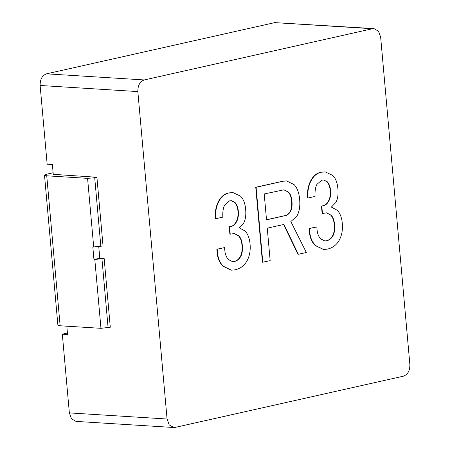 <?xml version="1.0" encoding="UTF-8"?>
<svg xmlns="http://www.w3.org/2000/svg" width="450" height="450" viewBox="0 0 450 450"><rect width="100%" height="100%" fill="white"/><g stroke="black" fill="none" stroke-linecap="round" stroke-linejoin="round"><path stroke-width="0.67" d="M286.408 180.934L282.656 181.237L255.752 187.273L262.446 262.254L270.157 260.623L267.261 228.172L283.916 224.438L298.344 254.301L306.349 252.501L290.846 221.541L296.899 216.157C299.334 211.736 300.251 206.162 299.655 199.434C299.053 192.713 297.197 187.763 294.081 184.584L286.588 180.945L283.005 181.254L256.101 187.296L262.794 262.277M283.567 224.415L297.996 254.278L298.344 254.301M283.815 189.782L288.191 192.066C290.109 194.023 291.251 197.049 291.617 201.139C292.011 205.526 291.549 208.907 290.239 211.292C288.923 213.671 287.201 215.1 285.064 215.584L266.169 219.819M264.212 193.972L283.989 189.793L288.546 192.088C290.458 194.046 291.6 197.072 291.966 201.161C292.359 205.549 291.898 208.929 290.588 211.314C289.271 213.694 287.55 215.123 285.412 215.601L266.518 219.842L264.212 193.972M255.752 187.273L256.101 187.296M231.238 200.683L234.551 202.314C236.469 204.272 237.6 207.152 237.938 210.949C238.326 215.336 237.774 218.886 236.273 221.608C234.776 224.331 233.066 225.911 231.143 226.339L229.224 226.772L229.888 234.225L234.382 233.539L238.877 235.884C240.795 237.842 241.931 240.868 242.297 244.958C242.741 249.93 242.213 253.772 240.716 256.494C239.214 259.217 237.077 260.887 234.304 261.512L232.588 261.658L228.583 259.667C226.429 257.468 225.18 254.464 224.843 250.667L224.567 247.596L217.204 249.249L217.513 252.759C218.008 258.311 219.938 262.8 223.29 266.22L231.339 270.163L235.046 269.843C240.384 268.644 244.367 265.669 246.988 260.904C249.615 256.14 250.639 250.543 250.065 244.108C249.542 238.264 247.843 233.876 244.969 230.94L239.13 227.779L243.624 223.194C245.498 219.791 246.172 215.167 245.649 209.317C245.132 203.473 243.433 199.08 240.559 196.149L232.993 192.594L228.836 192.966C224.781 193.877 221.535 196.543 219.099 200.964C216.287 206.066 215.184 211.984 215.781 218.706L222.829 217.125C222.57 211.815 223.194 207.799 224.691 205.076L229.545 200.857L231.418 200.689L234.9 202.337C236.818 204.294 237.949 207.169 238.286 210.971C238.68 215.359 238.123 218.908 236.621 221.631C235.125 224.353 233.415 225.928 231.491 226.361L229.573 226.794L230.237 234.248M234.208 233.533L238.528 235.868C240.446 237.819 241.583 240.846 241.948 244.935C242.393 249.907 241.864 253.749 240.368 256.472C238.866 259.194 236.728 260.871 233.955 261.489L232.414 261.647M224.567 247.596L216.849 249.227L217.164 252.737C217.659 258.289 219.583 262.778 222.941 266.197L231.165 270.152M232.819 192.583L228.487 192.943C224.432 193.854 221.186 196.521 218.751 200.942C215.938 206.044 214.83 211.961 215.432 218.683L215.781 218.706M229.224 226.772L229.573 226.794M216.849 249.227L217.204 249.249M323.477 179.983L326.79 181.62C328.708 183.572 329.833 186.452 330.176 190.249C330.564 194.636 330.013 198.191 328.511 200.914C327.015 203.631 325.299 205.211 323.381 205.639L321.457 206.072L322.121 213.525L326.616 212.844L331.116 215.19C333.028 217.142 334.17 220.168 334.536 224.257C334.98 229.23 334.451 233.078 332.955 235.8C331.453 238.517 329.316 240.193 326.537 240.812L324.821 240.958L320.822 238.967C318.668 236.768 317.419 233.769 317.076 229.967L316.806 226.896L309.437 228.549L309.752 232.059C310.247 237.611 312.171 242.1 315.529 245.52L323.572 249.463L327.285 249.148C332.623 247.95 336.6 244.969 339.227 240.204C341.848 235.44 342.872 229.843 342.298 223.414C341.781 217.564 340.082 213.176 337.207 210.24L331.369 207.079L335.858 202.494C337.736 199.091 338.411 194.468 337.888 188.618C337.365 182.773 335.666 178.386 332.792 175.449L325.232 171.894L321.075 172.266C317.019 173.177 313.774 175.843 311.338 180.264C308.526 185.372 307.418 191.284 308.019 198.006L315.062 196.425C314.809 191.115 315.428 187.099 316.929 184.376L321.778 180.157L323.651 179.994L327.139 181.637C329.057 183.594 330.182 186.474 330.525 190.271C330.913 194.659 330.362 198.214 328.86 200.931C327.364 203.653 325.648 205.234 323.73 205.661L321.806 206.094L322.476 213.547M326.441 212.833L330.761 215.167C332.679 217.119 333.821 220.146 334.187 224.241C334.631 229.208 334.103 233.055 332.601 235.778C331.104 238.5 328.967 240.171 326.188 240.795L324.647 240.947M316.806 226.896L309.088 228.527L309.403 232.037C309.898 237.589 311.822 242.078 315.174 245.503L323.404 249.452M325.058 171.889L320.726 172.243C316.671 173.154 313.425 175.821 310.984 180.242C308.177 185.349 307.069 191.261 307.671 197.983L308.019 198.006M321.457 206.072L321.806 206.094M309.088 228.527L309.437 228.549M98.775 246.842L99.793 258.221L104.153 258.491L110.289 327.229L100.957 328.32L60.126 325.772L57.887 325.181L44.505 175.208L46.997 174.139L53.123 172.766M53.263 174.336L96.907 177.255L94.714 177.75L87.576 178.352L46.744 175.798L44.505 175.208M96.907 177.255L103.039 245.993L92.835 247.033L93.949 259.532L104.153 258.491M99.793 258.221L93.949 259.532M137.846 91.581L167.068 419.017L169.194 424.862L173.739 427.5L175.264 427.376L403.464 376.166C407.807 374.541 409.944 370.665 409.871 364.528L380.649 37.091L378.523 31.247L373.978 28.609L372.454 28.732L144.253 79.942C139.905 81.568 137.773 85.444 137.846 91.581L40.129 85.472L47.154 164.205L52.391 164.531L53.28 174.532M66.814 326.188L67.556 334.502L62.325 334.176L69.351 412.909L71.477 418.753L76.022 421.391L173.739 427.5M373.978 28.609L274.736 22.624L46.536 73.834C42.193 75.459 40.056 79.335 40.129 85.472M62.325 334.176L67.427 333.028M282.656 181.237L283.005 181.254M288.191 192.066L288.546 192.088M291.617 201.139L291.966 201.161M290.239 211.292L290.588 211.314M285.064 215.584L285.412 215.601M234.551 202.314L234.9 202.337M237.938 210.949L238.286 210.971M236.273 221.608L236.621 221.631M231.143 226.339L231.491 226.361M238.528 235.868L238.877 235.884M241.948 244.935L242.297 244.958M240.368 256.472L240.716 256.494M233.955 261.489L234.304 261.512M217.164 252.737L217.513 252.759M222.941 266.197L223.29 266.22M228.487 192.943L228.836 192.966M218.751 200.942L219.099 200.964M326.79 181.62L327.139 181.637M330.176 190.249L330.525 190.271M328.511 200.914L328.86 200.931M323.381 205.639L323.73 205.661M330.761 215.167L331.116 215.19M334.187 224.241L334.536 224.257M332.601 235.778L332.955 235.8M326.188 240.795L326.537 240.812M309.403 232.037L309.752 232.059M315.174 245.503L315.529 245.52M320.726 172.243L321.075 172.266M310.984 180.242L311.338 180.264M60.126 325.772L46.744 175.798M93.707 247.089L87.576 178.352M100.957 328.32L94.821 259.588M108.101 327.724L101.964 258.986M100.851 246.487L94.714 177.75M167.068 419.017L69.351 412.909M372.454 28.732L274.736 22.624M144.253 79.942L46.536 73.834M286.239 180.922L286.588 180.945M230.991 270.141L231.339 270.163M232.644 192.572L232.993 192.594M323.224 249.446L323.572 249.463M324.883 171.872L325.232 171.894"/></g></svg>
